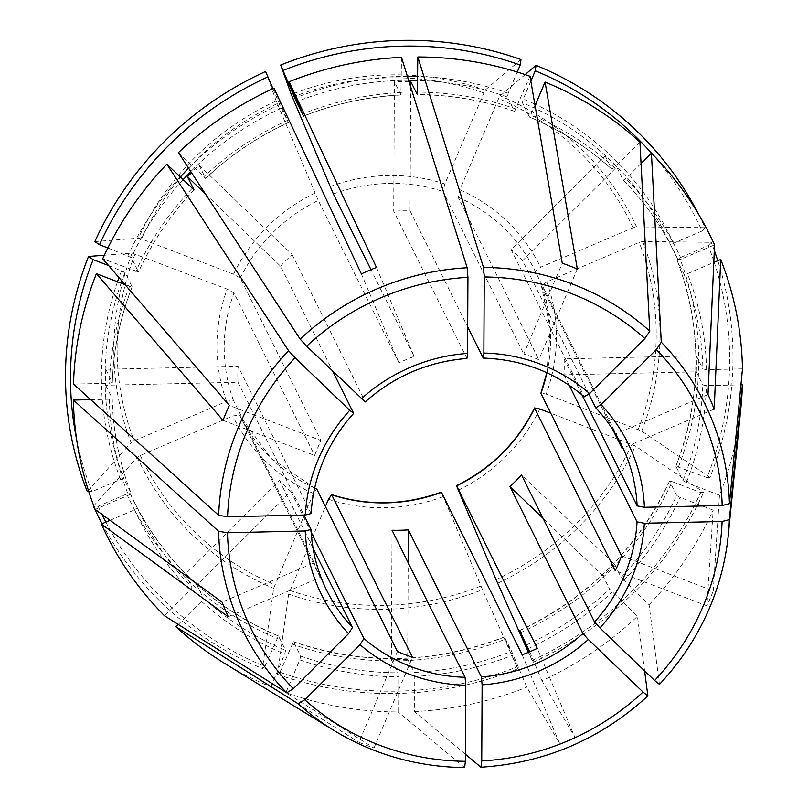 <?xml version="1.0" encoding="UTF-8"?>
<svg xmlns="http://www.w3.org/2000/svg" width="808" height="808" viewBox="0 0 808 808"><rect width="100%" height="100%" fill="white"/><g stroke="black" fill="none" stroke-linecap="round" stroke-linejoin="round"><path stroke-width="0.61" stroke-dasharray="4.04 3.03" d="M529.725 651.793L541.926 680.7A336.906 325.119 153.6 0 0 637.451 616.282L609.505 589.032L602.99 575.912A297.455 287.052 153.6 0 0 614.595 564.348L521.524 474.942M397.445 651.531L358.924 742.279A264.378 255.126 -26.4 0 0 373.973 748.046L285.881 692.628L299.788 659.843L300.677 656.096L293.486 641.734L279.962 672.236L277.518 674.316A336.017 324.261 153.6 0 0 517.776 668.852L482.517 589.699L441.38 492.133M277.518 674.316L288.688 594.102L325.422 506.505M520.665 632.634A300.748 290.224 153.6 0 0 672.185 481.608L700.677 492.526A331.856 320.241 153.6 0 1 532.169 660.378L528.725 652.218M466.923 358.459L393.718 211.242L394.395 81.79L400.909 94.91A297.455 287.052 153.6 0 0 303.525 116.059M365.226 401.899L365.186 401.657A164.337 158.59 -26.4 0 1 466.741 358.277M714.191 262.267A331.856 320.241 153.6 0 1 707 477.629L675.872 466.196L682.972 480.598L686.366 482.528L719.484 495.223A336.906 325.119 153.6 0 0 740.976 406.828M713.838 261.176A331.856 320.241 153.6 0 0 708.212 245.642L679.599 257.863L676.952 259.903L684.053 274.205L687.457 273.68L713.787 262.438M652.187 153.934A331.856 320.241 153.6 0 1 702.051 231.027L673.438 243.248L670.791 245.309L677.882 259.59L681.295 259.075L714.545 244.864M530.856 81.174L523.281 99.01L522.402 102.757L529.573 117.12L535.068 105.575M577.316 268.983L538.805 359.732A164.337 158.59 -26.4 0 0 523.756 353.965L562.277 263.216M525.139 74.588L500.172 95.859L498.566 98.606L459.873 189.759L458.116 197.263L538.805 359.732M465.438 754.288L414.393 711.565L414.211 672.448A297.455 287.052 153.6 0 0 511.615 651.298L526.806 687.154L559.762 743.815L522.18 654.803M392.042 530.25L391.365 659.702A297.455 287.052 153.6 0 0 407.686 659.328L408.191 562.772M407.686 659.328L414.211 672.448M659.459 684.386L649.056 604.727L621.11 577.478A297.455 287.052 153.6 0 0 676.65 495.496L680.043 497.425L713.161 510.121L706.909 605.828L615.252 570.69M614.595 564.348L621.11 577.478M602.99 575.912L543.077 518.352M223.008 420.332L314.676 455.47A164.337 158.59 -26.4 0 1 317.645 447.945A164.337 158.59 -26.4 0 1 320.998 440.572L229.331 405.434M132.108 253.086L227.189 289.143L233.987 293.001L314.676 455.47M104.353 255.237L132.108 253.076A274.952 265.337 153.6 0 0 131.108 442.734L134.148 440.855L226.604 401.364L233.421 400.324L314.11 562.792L222.059 602.111M108.545 265.529L125.048 272.478L132.159 286.891L125.078 284.679M742.481 368.862L706.566 369.67L702.91 368.973A297.455 287.052 153.6 0 0 684.053 274.205M564.095 358.863A164.337 158.59 153.6 0 1 564.014 374.841L696.314 371.832A297.455 287.052 153.6 0 0 696.395 355.853L564.095 358.863L581.962 394.829M696.395 355.853L702.91 368.973M228.23 616.726L320.281 577.407A164.337 158.59 -26.4 0 1 314.11 562.792M93.445 506.182L137.279 457.348L140.309 455.47L232.775 415.979L239.592 414.938L320.281 577.407M110.07 520.312L134.593 509.838L137.229 507.778L130.138 493.496L126.735 494.011L98.122 506.232L93.91 506.182M588.961 394.203L522.645 260.671L616.666 167.004L623.231 180.184C643.925 201.273 660.843 225.008 673.973 251.369A297.455 287.052 153.6 0 0 623.19 180.123M641.047 163.479L625.887 178.588L623.231 180.184M616.666 167.004A297.455 287.052 153.6 0 0 605.192 155.974L511.161 249.642L584.184 396.667A164.337 158.59 -26.4 0 0 483.063 357.904M522.645 260.671A164.337 158.59 153.6 0 0 511.161 249.642M105.858 522.109A331.856 320.241 153.6 0 0 264.913 666.459L278.447 635.967L285.628 650.329L284.739 654.076L270.832 686.861L358.924 742.279M264.913 666.459L262.469 668.549L273.639 588.335L313.454 493.476L316.595 488.88M373.973 748.046L412.494 657.298M401.495 57.348L400.909 94.91M409.01 81.416A297.455 287.052 153.6 0 0 394.395 81.79M410.686 86.809L410.04 210.868A164.337 158.59 153.6 0 0 393.718 211.242M541.926 680.7L574.872 737.361L537.29 648.349M532.169 660.378L528.412 652.349M574.872 737.361A264.378 255.126 -26.4 0 1 559.762 743.815M205.434 194.001L280.568 266.175L332.795 371.347M280.568 266.175A164.337 158.59 153.6 0 1 292.163 254.621L199.091 165.216A297.455 287.052 153.6 0 0 191.496 172.649M672.185 481.608L669.559 481.225L676.65 495.496M700.677 492.526L703.657 492.294L635.391 446.016L550.743 413.171M621.574 555.793L713.232 590.931A264.378 255.126 -26.4 0 1 710.192 598.425A264.378 255.126 -26.4 0 1 706.909 605.828M311.131 513.524L238.067 366.287L105.767 369.296L112.302 382.517C113.443 349.702 120.069 317.827 132.159 286.891M73.488 384.083L109.403 383.265L112.302 382.517M105.767 369.296A297.455 287.052 153.6 0 0 105.686 385.264L237.986 382.255L303.929 515.039M238.067 366.287A164.337 158.59 153.6 0 0 237.986 382.255M290.92 491.486A164.337 158.59 153.6 0 1 279.447 480.457L185.416 574.114A297.455 287.052 153.6 0 0 196.899 585.144L290.92 491.486L311.211 532.331M185.416 574.114L191.93 587.234L189.991 590.325L164.458 615.757M279.447 480.457L313.049 548.127M675.882 466.327A297.455 287.052 153.6 0 0 676.963 259.924L676.963 259.924C702.495 328.058 702.132 396.829 675.862 466.196M708.212 245.642L711.212 242.309L642.703 241.461L639.189 242.38L546.733 281.871L541.421 285.951L612.686 429.452M714.191 409.151L622.13 448.47M708.02 394.536L615.959 433.856A164.337 158.59 -26.4 0 1 618.15 438.582M517.241 72.023L508.232 93.233L507.353 96.99L514.534 111.353L530.008 76.275M107.868 247.955L131.371 257.58L138.481 271.993L102.727 258.782M272.973 88.668L281.295 108.242L288.446 122.624L273.962 88.213M199.091 165.216L205.626 178.457C230.149 155.368 257.752 136.754 288.446 122.624M76.679 439.764A331.856 320.241 153.6 0 0 91.95 491.628L120.564 479.407L123.967 478.881L131.068 493.183L128.422 495.223L95.162 509.434M91.95 491.628L88.769 491.587M105.686 385.264L112.201 398.384A297.455 287.052 153.6 0 0 131.058 493.163C119.301 462.802 113.019 431.24 112.221 398.475L112.201 398.384M98.122 506.232A331.856 320.241 153.6 0 0 101.96 514.393M102.061 523.736A336.017 324.261 153.6 0 0 262.469 668.549M196.899 585.144L203.414 598.274A297.455 287.052 153.6 0 0 285.628 650.329M279.962 672.236A331.856 320.241 153.6 0 0 517.059 666.832L504.465 636.916L511.615 651.298M391.365 659.702L397.889 672.822L398.071 711.939A336.906 325.119 153.6 0 1 285.881 692.628M605.192 155.974L611.707 169.094A297.455 287.052 153.6 0 0 529.492 117.039M696.314 371.832L702.829 384.951L706.475 385.648L740.936 384.861M532.896 662.398A336.017 324.261 153.6 0 0 703.657 492.294M707 477.629L709.98 477.397A336.017 324.261 153.6 0 0 717.787 260.731M714.302 250.52A336.017 324.261 153.6 0 0 711.212 242.309M709.98 477.397L641.714 431.119L546.137 394.092L540.845 393.072M702.051 231.027L705.041 227.694A336.017 324.261 153.6 0 0 698.243 213.605M705.041 227.694L636.532 226.846L633.018 227.765L540.562 267.256L535.27 271.387L615.959 433.856M520.968 59.56L485.133 90.092L444.834 183.982L443.067 191.496L523.756 353.965M265.59 71.478L276.185 100.96L318.271 200.445L398.95 362.913A164.337 158.59 -26.4 0 1 414.07 356.459L370.963 269.68M94.829 241.582L138.431 238.188L141.451 238.946L233.512 274.245L240.309 278.104L320.998 440.572M87.274 491.567L131.108 442.734M517.059 666.832L517.776 668.852M414.393 711.565A336.906 325.119 153.6 0 0 526.806 687.154M649.056 604.727A336.906 325.119 153.6 0 0 713.161 510.121M639.936 142.127L614.403 167.559L611.707 169.094M90.718 399.657L109.322 399.233L112.221 398.475M224.513 663.328A336.906 325.119 153.6 0 0 270.832 686.861M178.285 624.453L201.475 601.354L203.414 598.274M178.427 152.621L205.626 178.457M410.04 210.868L467.68 326.927M292.163 254.621L365.186 401.657M564.014 374.841L569.196 385.264M644.602 670.882L637.451 616.282M464.63 767.6L398.071 711.939M376.488 267.448L414.07 356.459M361.378 273.902L398.95 362.913M713.232 590.931L719.484 495.223M526.725 644.845A297.455 287.052 153.6 0 0 609.505 589.032M528.341 648.541A300.748 290.224 153.6 0 0 612.191 592.011M288.688 594.102A274.952 265.337 153.6 0 0 482.517 589.699M678.508 466.711A300.748 290.224 153.6 0 0 679.599 257.863M311.09 513.322A164.337 158.59 -26.4 0 1 323.594 459.914A164.337 158.59 -26.4 0 1 353.581 413.211M673.438 243.248A300.748 290.224 153.6 0 0 535.553 104.434M534.805 104.081A300.748 290.224 153.6 0 0 523.281 99.01M677.882 259.59A297.455 287.052 153.6 0 0 673.973 251.369L670.791 245.309A297.455 287.052 153.6 0 0 666.883 237.097A297.455 287.052 153.6 0 0 522.402 102.757M507.353 96.99A297.455 287.052 153.6 0 0 417.696 80.396M408.646 80.265A297.455 287.052 153.6 0 0 297.364 101.414M514.443 111.272A297.455 287.052 153.6 0 0 417.403 94.546M281.295 108.242A297.455 287.052 153.6 0 0 190.809 171.599M183.042 179.76A297.455 287.052 153.6 0 0 131.371 257.58M279.679 104.545A300.748 290.224 153.6 0 0 188.577 168.175M180.164 176.992A300.748 290.224 153.6 0 0 127.977 255.661M193.91 189.991A297.455 287.052 153.6 0 0 138.461 271.862M288.385 122.523A297.455 287.052 153.6 0 0 205.606 178.336M125.048 272.478A297.455 287.052 153.6 0 0 121.877 280.962M121.099 283.154A297.455 287.052 153.6 0 0 123.967 478.881M121.654 270.559A300.748 290.224 153.6 0 0 118.988 277.619M117.513 281.78A300.748 290.224 153.6 0 0 120.564 479.407M132.138 286.759A297.455 287.052 153.6 0 0 112.292 382.416M130.138 493.496A297.455 287.052 153.6 0 0 134.057 501.718A297.455 287.052 153.6 0 0 278.538 636.048M126.735 494.011A300.748 290.224 153.6 0 0 276.881 638.259M278.447 635.957C213.716 608.252 165.579 563.499 134.057 501.718L137.229 507.778A297.455 287.052 153.6 0 0 141.148 515.989A297.455 287.052 153.6 0 0 191.93 587.234M293.587 641.815A297.455 287.052 153.6 0 0 504.525 637.017M291.93 644.026A300.748 290.224 153.6 0 0 505.374 639.168M300.677 656.096A297.455 287.052 153.6 0 0 397.889 672.822M519.635 630.563A297.455 287.052 153.6 0 0 669.559 481.225M682.972 480.598A297.455 287.052 153.6 0 0 702.829 384.951M497.627 583.245A274.952 265.337 153.6 0 0 635.391 446.016M496.051 579.599A271.397 261.903 153.6 0 0 631.886 444.289M641.714 431.119A274.952 265.337 153.6 0 0 642.703 241.461M638.209 429.391A271.397 261.903 153.6 0 0 639.189 242.38M636.532 226.846A274.952 265.337 153.6 0 0 500.172 95.859M633.018 227.765A271.397 261.903 153.6 0 0 498.566 98.606M485.133 90.092A274.952 265.337 153.6 0 0 291.294 94.506M483.517 92.839A271.397 261.903 153.6 0 0 292.395 97.182M330.139 186.597A170.912 164.933 -26.4 0 1 444.834 183.982M276.185 100.96A274.952 265.337 153.6 0 0 138.431 238.188M277.285 103.636A271.397 261.903 153.6 0 0 141.451 238.946M135.128 253.843A271.397 261.903 153.6 0 0 134.148 440.855M226.604 401.364A170.912 164.933 -26.4 0 1 227.189 289.143M289.809 590.395A271.397 261.903 153.6 0 0 480.942 586.053M137.279 457.348A274.952 265.337 153.6 0 0 273.639 588.335M140.309 455.47A271.397 261.903 153.6 0 0 274.771 584.628M129.512 286.375A300.748 290.224 153.6 0 0 109.403 383.265M686.366 482.528A300.748 290.224 153.6 0 0 706.475 385.648M134.593 509.838A300.748 290.224 153.6 0 0 189.991 590.325M681.295 259.075A300.748 290.224 153.6 0 0 625.887 178.588M414.575 676.417A300.748 290.224 153.6 0 0 513.231 654.995M516.09 109.06A300.748 290.224 153.6 0 0 417.635 92.122M623.786 580.457A300.748 290.224 153.6 0 0 680.043 497.425M401.313 92.496A300.748 290.224 153.6 0 0 302.647 113.918M706.566 369.67A300.748 290.224 153.6 0 0 687.457 273.68M192.092 188.456A300.748 290.224 153.6 0 0 135.835 271.478M614.403 167.559A300.748 290.224 153.6 0 0 531.139 114.827M508.232 93.233A300.748 290.224 153.6 0 0 417.716 76.437M407.404 76.295A300.748 290.224 153.6 0 0 295.799 97.697M109.322 399.233A300.748 290.224 153.6 0 0 128.422 495.223M201.475 601.354A300.748 290.224 153.6 0 0 284.739 654.076M299.788 659.843A300.748 290.224 153.6 0 0 398.253 676.791M287.537 120.372A300.748 290.224 153.6 0 0 203.697 176.901M313.454 493.476A170.912 164.933 -26.4 0 1 232.775 415.979M314.655 488.113A164.337 158.59 -26.4 0 1 240.249 416.261A164.337 158.59 -26.4 0 1 239.592 414.938M443.198 496.637A170.912 164.933 -26.4 0 1 328.502 499.253M539.815 408.989A170.912 164.933 -26.4 0 1 458.308 490.183M546.733 281.871A170.912 164.933 -26.4 0 1 546.137 394.092M541.441 286.002A164.337 158.59 -26.4 0 1 546.905 372.771M459.873 189.759A170.912 164.933 -26.4 0 1 540.562 267.256M458.116 197.263A164.337 158.59 -26.4 0 1 534.623 270.064A164.337 158.59 -26.4 0 1 535.27 271.387L621.251 444.491M333.381 193.991A164.337 158.59 -26.4 0 1 443.067 191.496M240.309 278.104A164.337 158.59 -26.4 0 1 318.271 200.445M233.512 274.245A170.912 164.933 -26.4 0 1 315.029 193.051M480.861 767.186A257.287 248.288 153.6 0 0 647.875 695.85M233.421 400.324A164.337 158.59 -26.4 0 1 233.987 293.001M659.48 684.295A257.287 248.288 153.6 0 0 709.586 607.788M333.926 730.442A257.287 248.288 153.6 0 0 464.539 767.56M504.465 636.916C433.987 663.883 363.661 665.489 293.486 641.724M669.549 481.083C637.805 548.39 587.81 598.183 519.574 630.462M529.573 117.13C560.096 129.856 587.497 147.197 611.747 169.155M326.876 590.699L240.249 416.261L271.135 458.399L314.676 488.022M514.534 111.363C483.255 100.394 450.854 94.819 417.322 94.637M401 95.011C367.458 96.718 334.977 103.767 303.555 116.17M194.031 190.011C170.882 214.413 152.358 241.733 138.481 271.993M546.824 372.73L550.309 328.785L541.421 285.951"/><path stroke-width="1.21" d="M304.798 699.738A249.147 240.431 153.6 0 0 465.408 761.308L465.802 685.224L465.065 677.286A164.337 158.59 -26.4 0 1 363.943 638.522L360.065 644.693L304.798 699.738L298.233 703.808L175.942 626.786A336.906 325.119 153.6 0 0 224.513 663.328L333.926 730.442A257.287 248.288 153.6 0 1 298.233 703.808M481.73 760.944A249.147 240.431 153.6 0 0 643.006 692.052L588.305 639.502A170.912 164.933 -26.4 0 1 482.124 684.851L481.73 760.944L480.952 767.226L465.438 754.288M482.124 684.851L481.386 676.912L408.363 529.876L408.191 562.772M588.305 639.502L582.942 633.533A164.337 158.59 -26.4 0 1 481.386 676.912M528.725 652.218L519.584 630.462L529.725 651.793M599.91 627.937L654.611 680.487A249.147 240.431 153.6 0 0 702.96 606.596A249.147 240.431 153.6 0 0 722.1 521.493L644.34 523.261A170.912 164.933 -26.4 0 1 631.321 579.134A170.912 164.933 -26.4 0 1 599.91 627.937L594.547 621.978L521.524 474.942A164.337 158.59 153.6 0 1 509.919 486.507L582.942 633.533M588.961 394.203L595.738 407.808L601.071 404.616A170.912 164.933 -26.4 0 1 644.42 507.293L637.118 505.899L581.962 394.829M584.285 396.799C555.53 372.387 521.847 359.479 483.234 358.085L483.861 353.056A170.912 164.933 -26.4 0 1 589.598 393.587L584.184 396.667M483.234 358.085L467.68 326.927M361.358 398.778A170.912 164.933 -26.4 0 1 467.539 353.429L466.923 358.459C428.25 361.61 394.344 376.094 365.226 401.899L306.646 346.228L300.142 339.108L178.427 152.621A336.906 325.119 153.6 0 1 273.962 88.213L361.378 273.902A264.378 255.126 -26.4 0 1 376.488 267.448L289.072 81.76L303.495 116.069A297.455 287.052 153.6 0 0 303.495 116.069L296.405 101.788L280.699 65.024L291.294 94.506L333.381 193.991L370.963 269.68M714.191 262.267A331.856 320.241 153.6 0 0 713.838 261.176M353.631 413.454C340.936 427.422 330.937 442.996 323.624 460.166C316.352 477.346 312.191 495.132 311.131 513.524L305.323 515.009A170.912 164.933 -26.4 0 1 318.342 459.146A170.912 164.933 -26.4 0 1 349.753 410.333L353.581 413.211L332.795 371.347M652.187 153.934A331.856 320.241 153.6 0 0 535.25 70.801L530.856 81.174M483.861 353.056L484.255 276.962L483.477 267.397L417.817 56.974A336.906 325.119 153.6 0 1 530.008 76.275L562.277 263.216A264.378 255.126 -26.4 0 1 577.316 268.983L545.057 82.042L535.068 105.575M535.25 70.801L536.017 65.327L525.139 74.588M465.065 677.286L392.042 530.25A164.337 158.59 153.6 0 0 408.363 529.876M654.611 680.487L659.459 684.386C680.78 661.712 697.486 636.209 709.565 607.869C719.564 584.265 725.816 559.823 728.341 534.563A257.287 248.288 153.6 0 0 729.361 519.655L742.4 384.83L740.936 384.861M543.077 518.352L509.919 486.507M349.753 410.333L295.051 357.782L288.537 350.662L166.822 164.186A336.906 325.119 153.6 0 0 102.727 258.782L229.331 405.434A264.378 255.126 -26.4 0 0 226.058 412.837A264.378 255.126 -26.4 0 0 223.008 420.332L96.394 273.68A336.906 325.119 153.6 0 0 73.488 384.083L218.645 515.302L227.563 516.777L305.323 515.009M108.545 265.529L93.162 259.631L88.506 256.479L104.353 255.237M125.078 284.679L96.394 273.68M644.42 507.293L722.18 505.525L729.442 503.677L742.481 368.862A336.906 325.119 153.6 0 0 720.716 259.479L714.191 409.151A264.378 255.126 -26.4 0 0 708.02 394.536L714.545 244.864A336.906 325.119 153.6 0 0 651.42 153.156L641.047 163.479M110.07 520.312L101.333 524.038L228.23 616.726A264.378 255.126 -26.4 0 1 222.059 602.111L95.162 509.434A336.906 325.119 153.6 0 1 73.397 400.051L90.718 399.657M601.071 404.616L656.338 349.561L661.267 342.178L651.42 153.156M314.676 488.022L316.756 489.062L397.445 651.531A164.337 158.59 -26.4 0 0 412.494 657.298L331.613 494.647C368.105 506.182 404.697 505.343 441.38 492.133L522.18 654.803A164.337 158.59 -26.4 0 0 537.29 648.349L456.49 485.679C491.416 468.297 517.433 442.39 534.532 407.949L615.252 570.69A164.337 158.59 -26.4 0 0 618.595 563.317A164.337 158.59 -26.4 0 0 621.574 555.793L540.885 393.324L546.824 372.73M467.539 353.429L467.933 277.336L467.155 267.761L401.495 57.348A336.906 325.119 153.6 0 0 289.072 81.76M410.686 86.809L410.716 81.426A297.455 287.052 153.6 0 0 409.01 81.416M528.412 652.349L496.051 579.599L456.49 485.679M166.822 164.186L194.011 189.89A297.455 287.052 153.6 0 0 193.91 189.991M191.496 172.649A297.455 287.052 153.6 0 0 187.496 176.77L205.434 194.001M187.496 176.77L194.011 189.89M550.743 413.171L539.815 408.989L534.532 407.949M313.049 548.127L352.46 627.493A164.337 158.59 -26.4 0 1 326.876 590.699A164.337 158.59 -26.4 0 1 311.019 529.614M348.581 633.664A170.912 164.933 -26.4 0 1 305.242 530.977L227.472 532.755A249.147 240.431 153.6 0 0 293.314 688.709L348.581 633.664L352.46 627.493M293.314 688.709L286.749 692.779L164.458 615.757A336.906 325.119 153.6 0 1 101.333 524.038M713.787 262.438L720.716 259.479M612.686 429.452L622.13 448.47A164.337 158.59 -26.4 0 0 618.15 438.582M410.716 81.426L417.322 94.627L417.817 56.974M268.004 76.881A331.856 320.241 153.6 0 0 99.485 244.733L94.829 241.582A336.017 324.261 153.6 0 1 265.59 71.478L272.973 88.668M93.162 259.631A331.856 320.241 153.6 0 0 76.679 439.764M88.506 256.479A336.017 324.261 153.6 0 0 87.274 491.567L88.769 491.587M101.96 514.393A331.856 320.241 153.6 0 0 105.858 522.109M93.445 506.182A336.017 324.261 153.6 0 0 102.061 523.736M717.787 260.731A336.017 324.261 153.6 0 0 714.302 250.52M698.243 213.605A336.017 324.261 153.6 0 0 536.017 65.327M283.113 70.427A331.856 320.241 153.6 0 1 520.211 65.034L520.968 59.56A336.017 324.261 153.6 0 0 280.699 65.024M709.586 607.788A257.287 248.288 153.6 0 0 728.341 534.563L740.976 406.828A336.906 325.119 153.6 0 0 742.4 384.83M589.598 393.587L644.865 338.532L649.784 331.149L639.936 142.127A336.906 325.119 153.6 0 0 545.057 82.042M520.211 65.034L517.241 72.023M175.942 626.786L178.285 624.453M99.485 244.733L107.868 247.955M325.422 506.505L328.502 499.253L331.613 494.647M569.196 385.264L637.037 521.867A164.337 158.59 -26.4 0 1 624.534 575.276A164.337 158.59 -26.4 0 1 594.547 621.978M305.242 530.977L311.05 529.452L303.929 515.039M643.006 692.052L647.875 695.85L644.602 670.882M722.1 521.493L729.361 519.655M227.472 532.755L218.564 531.27L73.397 400.051M465.408 761.308L464.63 767.6C417.292 766.964 373.72 754.581 333.926 730.442M644.34 523.261L637.037 521.867M311.211 532.331L363.943 638.522M465.802 685.224A170.912 164.933 -26.4 0 1 360.065 644.693M595.829 407.878A164.337 158.59 -26.4 0 1 621.251 444.491A164.337 158.59 -26.4 0 1 637.118 505.899M535.553 104.434A300.748 290.224 153.6 0 0 534.805 104.081M417.696 80.396A297.455 287.052 153.6 0 0 408.646 80.265M297.364 101.414A297.455 287.052 153.6 0 0 296.405 101.788M190.809 171.599A297.455 287.052 153.6 0 0 183.042 179.76M188.577 168.175A300.748 290.224 153.6 0 0 180.164 176.992M121.877 280.962A297.455 287.052 153.6 0 0 121.099 283.154M118.988 277.619A300.748 290.224 153.6 0 0 117.513 281.78M417.716 76.437A300.748 290.224 153.6 0 0 407.404 76.295M295.799 97.697A300.748 290.224 153.6 0 0 294.789 98.091M316.756 489.062A164.337 158.59 -26.4 0 1 314.655 488.113M441.491 492.335A164.337 158.59 -26.4 0 1 331.805 494.829M534.563 408.222A164.337 158.59 -26.4 0 1 456.601 485.881M546.905 372.771A164.337 158.59 -26.4 0 1 540.885 393.324M729.442 503.677A257.287 248.288 153.6 0 0 661.267 342.178M722.18 505.525A249.147 240.431 153.6 0 0 656.338 349.561M649.784 331.149A257.287 248.288 153.6 0 0 483.477 267.397M644.865 338.532A249.147 240.431 153.6 0 0 484.255 276.962M467.155 267.761A257.287 248.288 153.6 0 0 300.142 339.108M467.933 277.336A249.147 240.431 153.6 0 0 306.646 346.228M288.537 350.662A257.287 248.288 153.6 0 0 238.431 427.169A257.287 248.288 153.6 0 0 218.645 515.302M295.051 357.782A249.147 240.431 153.6 0 0 246.703 431.684A249.147 240.431 153.6 0 0 227.563 516.777M218.564 531.27A257.287 248.288 153.6 0 0 286.749 692.779M595.738 407.808C606.05 418.807 614.555 431.038 621.251 444.491M311.05 529.452C312.09 551.026 317.362 571.448 326.876 590.699M480.952 767.226C544.865 763.055 600.495 739.29 647.854 695.94"/></g></svg>
